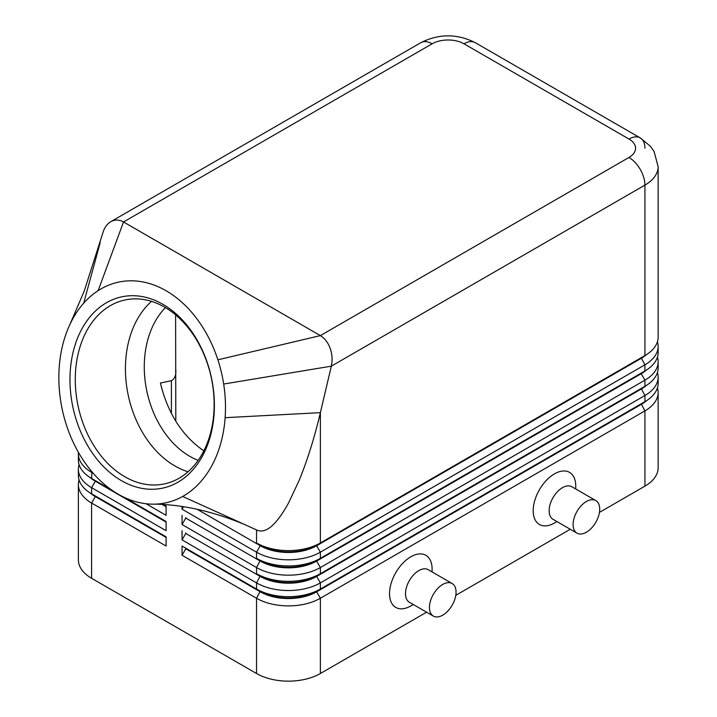 <?xml version="1.0" encoding="UTF-8"?>
<svg xmlns="http://www.w3.org/2000/svg" width="717" height="717" viewBox="0 0 717 717"><rect width="100%" height="100%" fill="white"/><g stroke="black" fill="none" stroke-linecap="round" stroke-linejoin="round"><path stroke-width="1.08" d="M165.439 307.62A86.533 62.648 -102.1 0 0 145.82 385.764A86.533 62.648 -102.1 0 0 189.799 456.344A86.533 62.648 -102.1 0 0 198.161 460.377M95.262 495.94A39.874 23.025 0 0 0 95.316 495.967A39.874 23.025 0 0 0 95.325 495.967L91.597 493.816A45.144 26.063 180 0 1 78.377 475.389L78.377 469.25A45.144 26.063 0 0 0 91.597 487.677L166.084 530.679L166.084 521.465L124.749 497.607L166.084 521.465M79.085 479.996A45.144 26.063 0 0 0 78.377 484.602L78.377 559.86A45.144 26.063 0 0 0 91.597 578.296L91.597 503.038L166.084 546.04L166.084 536.827L91.597 493.816L91.597 487.677L95.325 481.224A39.874 23.025 180 0 1 90.288 477.674M95.262 480.578A39.874 23.025 0 0 0 95.316 480.614A39.874 23.025 0 0 0 95.325 480.614L91.597 478.463A45.144 26.063 180 0 1 78.377 460.027L78.377 453.888A45.144 26.063 0 0 0 91.597 472.315L93.156 473.22M79.085 464.634A45.144 26.063 0 0 0 78.377 469.25M78.449 452.391A45.144 26.063 0 0 0 78.377 453.888M641.249 403.788A39.874 23.025 180 0 1 641.195 403.814L316.654 591.193A39.874 23.025 180 0 1 288.449 597.933A39.874 23.025 180 0 1 260.253 591.193L182.046 546.04L182.046 555.254L256.534 598.256A45.144 26.063 0 0 0 288.449 605.892A45.144 26.063 0 0 0 320.374 598.256L644.924 410.886A45.144 26.063 0 0 0 658.143 392.45L658.143 467.708A45.144 26.063 0 0 1 644.924 486.144L599.43 512.404M182.046 555.254L185.766 548.801L260.253 591.803A39.874 23.025 0 0 0 288.449 598.552A39.874 23.025 0 0 0 316.654 591.803L316.654 591.193L320.374 589.042A45.144 26.063 180 0 1 288.449 596.678A45.144 26.063 180 0 1 256.534 589.042L182.046 546.04M646.232 385.522A39.874 23.025 0 0 1 641.195 389.071L316.654 576.45A39.874 23.025 0 0 1 288.449 583.19A39.874 23.025 0 0 1 260.253 576.45L185.766 533.448L182.046 539.892L256.534 582.903L256.534 589.042L260.253 591.193L256.534 598.256L256.534 673.514A45.144 26.063 0 0 0 288.449 681.15A45.144 26.063 0 0 0 320.374 673.514L320.374 598.256L316.654 591.803L641.195 404.433A39.874 23.025 0 0 0 646.232 400.884M320.374 558.328A45.144 26.063 180 0 1 288.449 565.955A45.144 26.063 180 0 1 256.534 558.328L260.253 560.479A39.874 23.025 180 0 0 288.449 567.219A39.874 23.025 180 0 0 316.654 560.479L320.374 558.328L320.374 552.18L644.924 364.81A45.144 26.063 0 0 0 658.143 346.374L658.143 352.522A45.144 26.063 180 0 1 644.924 370.949L320.374 558.328M183.373 506.865L182.046 509.178L256.534 552.18A45.144 26.063 0 0 0 288.449 559.816A45.144 26.063 0 0 0 320.374 552.18L316.654 545.727L641.195 358.357A39.874 23.025 0 0 0 646.232 354.807M98.121 290.663L123.521 221.965L432.1 43.809A22.577 13.031 -120 0 0 420.816 42.688L110.759 221.696C114.863 219.447 119.121 219.536 123.521 221.965L320.374 335.619C324.729 338.245 328.001 342.502 330.187 348.381C332.249 354.35 332.625 360.275 331.317 366.163L644.924 185.111A45.144 26.063 0 0 0 658.143 166.676L658.143 337.16A45.144 26.063 180 0 1 644.924 355.587L320.374 542.966A45.144 26.063 180 0 1 288.449 550.602A45.144 26.063 180 0 1 256.534 542.966L260.253 545.117A39.874 23.025 180 0 0 288.449 551.857A39.874 23.025 180 0 0 316.654 545.117L320.374 542.966L320.374 412.66C314.387 437.908 307.315 460.493 299.159 480.408L288.449 503.173C276.466 524.754 266.07 533.78 257.278 530.257L182.665 496.46A112.865 81.711 -102.1 0 0 225.129 417.679A112.865 81.711 -102.1 0 0 223.677 384.052A112.865 81.711 -102.1 0 0 217.887 359.809A112.865 81.711 -102.1 0 0 98.121 290.663A112.865 81.711 -102.1 0 0 83.665 303.219A112.865 81.711 -102.1 0 0 69.907 324.487A112.865 81.711 -102.1 0 0 68.626 327.319A112.865 81.711 -102.1 0 0 68.285 430.424A112.865 81.711 -102.1 0 0 151.332 504.132A112.865 81.711 -102.1 0 0 182.665 496.46M320.374 573.681A45.144 26.063 180 0 1 288.449 581.317A45.144 26.063 180 0 1 256.534 573.681L260.253 575.832A39.874 23.025 180 0 0 288.449 582.58A39.874 23.025 180 0 0 316.654 575.832L320.374 573.681L320.374 567.541L644.924 380.162A45.144 26.063 0 0 0 658.143 361.735L658.143 367.875A45.144 26.063 180 0 1 644.924 386.311L320.374 573.681M641.249 373.064A39.874 23.025 180 0 1 641.195 373.1L316.654 560.479L316.654 561.088A39.874 23.025 0 0 1 288.449 567.837A39.874 23.025 0 0 1 260.253 561.088L185.766 518.086L182.046 524.539L256.534 567.541A45.144 26.063 0 0 0 288.449 575.177A45.144 26.063 0 0 0 320.374 567.541L316.654 561.088L641.195 373.718A39.874 23.025 0 0 0 646.232 370.16M260.253 575.832L256.534 582.903A45.144 26.063 0 0 0 288.449 590.53A45.144 26.063 0 0 0 320.374 582.903L644.924 395.524A45.144 26.063 0 0 0 658.143 377.097L658.143 383.237A45.144 26.063 180 0 1 644.924 401.663L320.374 589.042L320.374 582.903L316.654 576.45L316.654 575.832L644.924 386.311L644.924 380.162L641.195 373.718L641.195 373.1L644.924 370.949L644.924 364.81L641.195 357.738L316.654 545.117L316.654 545.727A39.874 23.025 0 0 1 288.449 552.475A39.874 23.025 0 0 1 260.253 545.727L256.534 552.18L256.534 558.328M641.249 357.711A39.874 23.025 180 0 1 641.195 357.738L644.924 355.587L641.195 357.738L644.924 355.587L644.924 185.111A22.577 13.031 60 0 0 640.245 169.373A22.577 13.031 60 0 0 628.961 157.462L320.374 335.619L217.887 359.809M175.611 314.871L175.808 421.273M175.808 369.64C176.149 375.341 174.679 379.024 171.399 380.682L160.411 383.039C167.769 413.342 182.252 435.945 203.843 450.868M432.1 43.809A22.577 13.031 180 0 1 464.024 43.809A22.577 13.031 -60 0 1 475.308 42.688L640.245 137.915A22.577 13.031 -60 0 1 644.924 148.249M69.907 324.487L84.203 291.147L102.737 233.285C104.261 227.863 106.932 224.009 110.759 221.696M121.424 480.65A97.808 70.813 77.9 0 1 73.017 352.558A97.808 70.813 77.9 0 1 162.92 304.322A97.808 70.813 77.9 0 1 211.336 432.414A97.808 70.813 77.9 0 1 121.424 480.65M164.659 307.163A94.052 68.088 -102.1 0 0 125.009 299.975A94.052 68.088 -102.1 0 0 75.276 379.356A94.052 68.088 -102.1 0 0 124.758 476.715A94.052 68.088 -102.1 0 0 164.408 483.912A94.052 68.088 -102.1 0 0 214.141 404.531A94.052 68.088 -102.1 0 0 164.659 307.163M151.538 301.373A94.052 68.088 -102.1 0 0 126.694 386.535A94.052 68.088 -102.1 0 0 174.912 465.978A94.052 68.088 -102.1 0 0 188.033 471.768M452.149 583.504L428.21 569.683A18.812 10.863 120 0 0 418.8 570.615A18.812 10.863 120 0 0 406.512 587.187A18.812 10.863 120 0 0 409.398 602.262L433.337 616.082A18.812 10.863 120 0 0 442.748 615.15A18.812 10.863 120 0 0 455.035 598.578A18.812 10.863 120 0 0 452.149 583.504A18.812 10.863 120 0 0 442.748 584.436A18.812 10.863 120 0 0 430.46 601.007A18.812 10.863 120 0 0 433.337 616.082M413.297 604.512L410.823 605.937A30.096 17.378 -60 0 1 389.537 593.649A30.096 17.378 -60 0 1 410.823 556.786A30.096 17.378 -60 0 1 432.1 569.074L432.1 571.933M576.988 533.152L553.049 519.323A18.812 10.863 -60 0 1 550.163 504.248A18.812 10.863 -60 0 1 562.451 487.677A18.812 10.863 -60 0 1 571.861 486.744L595.8 500.565A18.812 10.863 -60 0 1 598.686 515.64A18.812 10.863 -60 0 1 586.398 532.22A18.812 10.863 -60 0 1 576.988 533.152A18.812 10.863 -60 0 1 574.111 518.077A18.812 10.863 -60 0 1 586.398 501.497A18.812 10.863 -60 0 1 595.8 500.565M554.474 522.998L556.948 521.573L554.474 522.998A30.096 17.378 -60 0 1 533.188 510.71A30.096 17.378 -60 0 1 554.474 473.856A30.096 17.378 -60 0 1 575.751 486.144L575.751 488.994M223.677 384.052L331.317 366.163L320.374 412.66L225.129 417.679M658.143 346.374A45.144 26.063 0 0 0 657.435 341.767M197.041 509.231L260.253 545.727L260.253 545.117M658.143 361.735A45.144 26.063 0 0 0 657.435 357.129M641.195 373.1L644.924 370.949L641.195 373.1M658.143 377.097A45.144 26.063 0 0 0 657.435 372.49M641.249 388.426A39.874 23.025 180 0 1 641.195 388.462L644.924 386.311L641.195 388.462L644.924 395.524L644.924 401.663L641.195 403.814L644.924 401.663L641.195 403.814L644.924 410.886L644.924 486.144M182.046 506.677L182.046 509.178M185.766 518.086L185.766 517.468M182.046 515.317L182.046 524.539M185.766 533.448L185.766 532.83M182.046 530.679L182.046 539.892M166.084 506.103L163.772 504.768L166.084 506.103L166.084 515.317L146.017 503.737M166.084 522.075L95.325 481.224L95.325 480.614L111.87 490.168L91.597 478.463L91.91 471.768M256.534 673.514L91.597 578.296M658.143 392.45A45.144 26.063 0 0 0 657.435 387.843M570.248 529.254L455.779 595.343M426.597 612.193L320.374 673.514M185.766 548.801L185.766 548.191M166.084 506.722L162.562 504.687M78.377 484.602A45.144 26.063 0 0 0 91.597 503.038L95.325 496.585A39.874 23.025 180 0 1 90.288 493.036M166.084 537.436L95.325 496.585L95.325 495.967L166.084 536.827M260.253 560.479L256.534 567.541L256.534 573.681M171.399 380.682L171.399 413.494M420.816 42.688L420.816 42.688C438.983 33.574 457.15 33.574 475.308 42.688L640.245 137.915A22.577 13.031 -60 0 0 628.961 139.035A22.577 13.031 180 0 1 628.961 157.462M464.024 43.809L628.961 139.035M100.21 242.606L83.665 303.219M256.534 529.908L256.534 542.966M260.253 591.193L256.534 589.042M95.316 495.967L91.597 493.816M95.316 480.614L91.597 478.463M245.519 524.889C212.16 510.943 180.756 504.024 151.332 504.132M658.143 166.676L654.047 151.421L650.444 146.295L640.245 137.915"/></g></svg>
